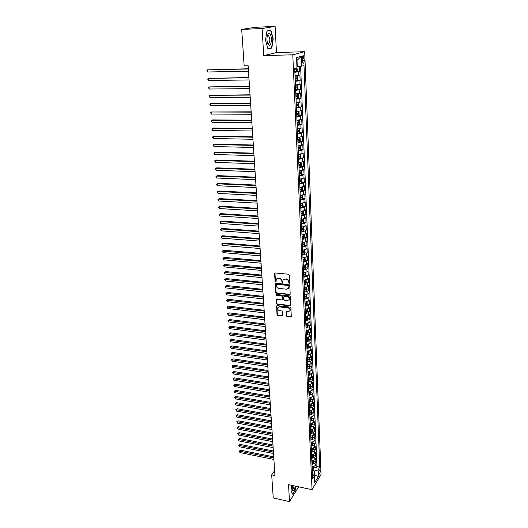 <?xml version="1.0" encoding="UTF-8"?>
<svg xmlns="http://www.w3.org/2000/svg" width="528" height="528" viewBox="0 0 528 528"><rect width="100%" height="100%" fill="white"/><g stroke="black" fill="none" stroke-linecap="round" stroke-linejoin="round"><path stroke-width="0.79" d="M289.139 283.364L289.628 282.902L289.225 275.048L288.453 274.23L275.299 272.983L274.613 273.649L275.075 281.444L275.609 282.005L276.038 281.787L276.243 279.444L278.21 278.421L279.299 278.527C280.718 278.81 281.536 279.668 281.754 281.107L282.348 282.685L282.784 282.454L282.988 280.13L284.981 279.088L286.077 279.193C287.509 279.477 288.334 280.342 288.545 281.787L289.139 283.364M283.556 279.457L286.381 278.916C287.813 279.2 288.631 280.058 288.849 281.503L288.902 282.513L289.608 283.067M274.685 273.299L274.996 273.022L275.385 281.167L276.065 281.721M276.817 278.771L279.602 278.249C281.021 278.533 281.84 279.391 282.058 280.83L282.117 281.84L282.81 282.394M320.265 470.712L320.021 469.768C319.308 469.828 318.879 470.996 318.734 473.279L318.985 474.217C319.697 474.151 320.126 472.982 320.265 470.712M286.268 315.737L287.021 316.536L290.657 316.965L291.284 316.642L290.908 307.916L290.149 307.118L277.207 305.646L276.593 305.956L277.022 314.642L277.774 315.434L282.117 315.949L282.797 315.328L282.592 311.744L281.84 310.952L279.675 310.702C278.071 310.213 277.451 309.223 277.82 307.725L279.457 306.893L287.978 307.87C289.582 308.345 290.209 309.329 289.852 310.827L288.176 311.692L286.13 311.843L286.268 315.737L286.559 315.434L287.318 316.226L291.298 316.609M288.526 484.638L289.509 501.6L273.233 497.963L271.682 474.89L274.956 475.576L248.14 65.736L244.154 65.828L241.705 29.429L262.132 28.525L263.703 55.625L292.783 54.793L312.041 489.674L288.526 484.638M289.502 294.624L290.195 293.971L289.753 285.344L288.981 284.539L275.893 283.213L275.286 283.529L275.722 292.433L276.481 293.231L289.502 294.624L290.136 294.281M290.334 296.696L290.77 305.224L290.083 305.864L277.134 304.399L276.375 303.6L276.23 299.666L276.837 299.35L282.077 299.93L282.757 299.29L282.625 296.875L281.866 296.069L276.395 295.482L275.913 294.69L276.335 294.472L289.568 295.891L290.334 296.696M314.147 467.465L316.153 467.867L316.008 464.277L315.117 465.729L315.018 463.32L311.989 464.455M313.889 461.479L315.902 461.875L315.757 458.258L314.866 459.697L314.761 457.274L311.725 458.396M313.639 455.446L315.658 455.842L315.506 452.199L314.609 453.625L314.503 451.183L311.454 452.298M313.381 449.374L315.407 449.764L315.256 446.094L314.351 447.506L314.252 445.045L311.19 446.16M313.117 443.256L315.15 443.639L314.998 439.949L314.094 441.349L313.988 438.867L310.919 439.969M312.86 437.098L314.899 437.481L314.741 433.759L313.837 435.145L313.731 432.65L310.649 433.745M312.596 430.901L314.642 431.27L314.483 427.528L313.573 428.894L313.467 426.386L310.372 427.469M312.325 424.657L314.384 425.02L314.226 421.252L313.309 422.605L313.203 420.077L310.094 421.153M312.061 418.367L314.12 418.724L313.962 414.929L313.045 416.269L312.939 413.721L309.817 414.79M311.791 412.031L313.856 412.388L313.698 408.56L312.774 409.886L312.668 407.326L309.54 408.382M311.52 405.656L313.592 405.999L313.434 402.151L312.51 403.458L312.398 400.877L309.256 401.927M311.249 399.227L313.328 399.571L313.17 395.69L312.233 396.99L312.127 394.383L308.972 395.426M310.972 392.759L313.064 393.096L312.899 389.182L311.962 390.469L311.85 387.849L308.689 388.872M310.695 386.239L312.794 386.569L312.629 382.635L311.685 383.902L311.579 381.262L308.398 382.279M310.411 379.678L312.517 380.002L312.358 376.035L311.408 377.282L311.296 374.623L308.108 375.632M310.127 373.065L312.246 373.382L312.081 369.382L311.131 370.623L311.018 367.943L307.817 368.94M309.837 366.399L311.969 366.716L311.804 362.69L310.847 363.911L310.735 361.211L307.52 362.195M309.54 359.693L311.692 359.997L311.527 355.945L310.57 357.146L310.451 354.427L307.223 355.403M307.276 352.658L307.672 352.717M309.243 352.935L311.414 353.232L311.243 349.147L310.279 350.335L310.167 347.596L306.926 348.559M306.808 345.833L307.362 345.913M308.946 346.124L311.131 346.414L310.959 342.302L309.995 343.471L309.877 340.712L306.623 341.669M306.511 338.983L307.045 339.055M308.642 339.26L310.847 339.55L310.675 335.405L309.705 336.56L309.586 333.775L306.319 334.719M306.207 332.079L306.715 332.145M308.345 332.35L310.563 332.633L310.391 328.456L309.415 329.591L309.296 326.792L306.016 327.723M305.903 325.129L306.379 325.189M308.035 325.393L310.273 325.664L310.101 321.46L309.118 322.575L308.999 319.75L305.705 320.674M305.6 318.12L306.035 318.173M307.732 318.377L309.982 318.641L309.811 314.404L308.821 315.506L308.702 312.662L305.395 313.573M305.29 311.065L305.672 311.111M307.415 311.309L309.692 311.573L309.514 307.303L308.524 308.378L308.405 305.514L305.085 306.412M307.105 304.187L309.395 304.445L309.217 300.142L308.22 301.204L308.101 298.313L304.768 299.198M306.788 297.02L309.098 297.264L308.92 292.928L307.916 293.971L307.798 291.06L304.451 291.931M306.471 289.786L308.801 290.03L308.616 285.661L307.613 286.684L307.494 283.754L304.135 284.612M306.148 282.506L308.497 282.737L308.319 278.335L307.309 279.338L307.184 276.382L303.811 277.233M305.824 275.167L308.194 275.392L308.009 270.956L306.999 271.94L306.874 268.963L303.488 269.795M305.494 267.769L307.89 267.986L307.705 263.518L306.682 264.482L306.557 261.479L303.158 262.304M305.164 260.317L307.58 260.528L307.395 256.027L306.372 256.964L306.24 253.942L302.828 254.747M304.834 252.813L307.27 253.011L307.078 248.47L306.049 249.388L305.923 246.345L302.498 247.137M304.498 245.243L306.953 245.434L306.768 240.86L305.732 241.758L305.6 238.689L302.161 239.468M304.161 237.613L306.643 237.798L306.451 233.191L305.408 234.062L305.276 230.967L301.825 231.733M303.818 229.931L306.319 230.102L306.128 225.456L305.085 226.307L304.953 223.192L301.481 223.938M303.475 222.182L306.002 222.347L305.804 217.661L304.755 218.493L304.623 215.351L301.138 216.084M303.125 214.375L305.679 214.533L305.481 209.807L304.425 210.619L304.293 207.451L300.795 208.171M302.775 206.507L305.349 206.653L305.158 201.894L304.095 202.679L303.963 199.485L300.445 200.185M302.419 198.574L305.026 198.706L304.828 193.915L303.758 194.674L303.626 191.453L300.095 192.139M302.062 190.582L304.689 190.7L304.491 185.869L303.422 186.602L303.283 183.361L299.739 184.034M301.699 182.516L304.359 182.635L304.154 177.758L303.079 178.471L302.94 175.197L299.383 175.857M301.336 174.398L304.022 174.497L303.818 169.587L302.735 170.273L302.597 166.973L299.026 167.614M300.967 166.208L303.686 166.3L303.481 161.344L302.392 162.004L302.254 158.677L298.663 159.304M300.597 157.951L303.343 158.03L303.131 153.034L302.042 153.668L301.897 150.315L298.294 150.922M300.221 149.629L302.999 149.695L302.788 144.659L301.686 145.266L301.547 141.887L297.924 142.474M299.845 141.233L302.65 141.293L302.438 136.217L301.336 136.798L301.191 133.386L297.554 133.96M299.462 132.779L302.3 132.818L302.089 127.703L300.973 128.258L300.835 124.819L297.178 125.374M299.072 124.245L301.943 124.278L301.732 119.117L300.617 119.645L300.472 116.18L296.802 116.714M298.683 115.645L301.587 115.665L301.376 110.464L300.254 110.959L300.102 107.461L296.419 107.983M298.287 106.979L301.231 106.979L301.013 101.732L299.884 102.201L299.739 98.677L296.036 99.172M297.884 98.234L300.868 98.221L300.65 92.935L299.515 93.37L299.363 89.813L295.647 90.295M297.482 89.417L300.505 89.39L300.28 84.058L299.138 84.46L298.993 80.876L295.258 81.338M295.231 80.81L300.135 80.487L299.911 75.101L295.02 75.926M302.194 58.753L302.94 63.169C303.732 63.525 304.154 62.542 304.207 60.212L303.461 55.79C302.669 55.427 302.247 56.417 302.194 58.753M292.783 54.793L304.689 51.698L321.044 474.448L312.041 489.674M316.153 467.867L316.965 466.541L319.77 467.102L304.016 65.683L296.934 66.812M319.77 467.102L318.087 469.9L318.351 476.467L314.648 482.698L314.365 476.078L312.622 478.969L294.697 68.508L296.98 67.815L296.545 57.598L301.422 56.272L301.831 66.35M296.571 71.564L299.765 71.504L294.862 72.31M300.135 80.487L298.993 80.876M300.505 89.39L299.363 89.813M300.868 98.221L299.739 98.677M301.231 106.979L300.102 107.461M301.587 115.665L300.472 116.18M301.943 124.278L300.835 124.819M302.3 132.818L301.191 133.386M302.65 141.293L301.547 141.887M302.999 149.695L301.897 150.315M303.343 158.03L302.254 158.677M303.686 166.3L302.597 166.973M304.022 174.497L302.94 175.197M304.359 182.635L303.283 183.361M304.689 190.7L303.626 191.453M305.026 198.706L303.963 199.485M305.349 206.653L304.293 207.451M305.679 214.533L304.623 215.351M306.002 222.347L304.953 223.192M306.319 230.102L305.276 230.967M306.643 237.798L305.6 238.689M306.953 245.434L305.923 246.345M307.27 253.011L306.24 253.942M307.58 260.528L306.557 261.479M307.89 267.986L306.874 268.963M308.194 275.392L307.184 276.382M308.497 282.737L307.494 283.754M308.801 290.03L307.798 291.06M309.098 297.264L308.101 298.313M309.395 304.445L308.405 305.514M309.692 311.573L308.702 312.662M309.982 318.641L308.999 319.75M310.273 325.664L309.296 326.792M310.563 332.633L309.586 333.775M310.847 339.55L309.877 340.712M311.131 346.414L310.167 347.596M311.414 353.232L310.451 354.427M311.692 359.997L310.735 361.211M311.969 366.716L311.018 367.943M312.246 373.382L311.296 374.623M312.517 380.002L311.579 381.262M312.794 386.569L311.85 387.849M313.064 393.096L312.127 394.383M313.328 399.571L312.398 400.877M313.592 405.999L312.668 407.326M313.856 412.388L312.939 413.721M314.12 418.724L313.203 420.077M314.384 425.02L313.467 426.386M314.642 431.27L313.731 432.65M314.899 437.481L313.988 438.867M315.15 443.639L314.252 445.045M315.407 449.764L314.503 451.183M315.658 455.842L314.761 457.274M315.902 461.875L315.018 463.32M316.965 466.541L300.617 66.469M299.765 71.504L299.561 66.574M313.46 474.916L314.602 475.154L314.424 470.963L312.253 470.521M297.277 66.805L297.007 60.39L296.67 60.482M263.703 55.625L276.467 52.556L275.108 26.4L262.132 28.525M275.108 26.4L255.268 27.298L241.705 29.429M289.509 501.6L298.676 486.816M276.467 52.556L304.689 51.698M274.626 470.606L271.682 474.89M314.186 475.84L314.602 475.154L318.351 476.467M312.398 473.827L314.365 476.078M295.416 84.929L299.138 84.46M295.805 93.859L299.515 93.37M296.188 102.709L299.884 102.201M296.571 111.481L300.254 110.959M296.954 120.186L300.617 119.645M297.33 128.819L300.973 128.258M297.706 137.372L301.336 136.798M298.076 145.867L301.686 145.266M298.439 154.282L302.042 153.668M298.808 162.637L302.392 162.004M299.165 170.92L302.735 170.273M299.541 179.131L303.079 178.471M299.884 187.282L303.422 186.602M300.234 195.367L303.758 194.674M300.584 203.386L304.095 202.679M300.934 211.345L304.425 210.619M301.277 219.232L304.755 218.493M301.62 227.066L305.085 226.307M301.957 234.835L305.408 234.062M302.293 242.543L305.732 241.758M302.63 250.186L306.049 249.388M302.96 257.776L306.372 256.964M303.29 265.307L306.682 264.482M303.613 272.778L306.999 271.94M303.943 280.19L307.309 279.338M304.26 287.549L307.613 286.684M304.583 294.848L307.916 293.971M304.894 302.089L308.22 301.204M305.21 309.283L308.524 308.378M305.521 316.417L308.821 315.506M305.831 323.499L309.118 322.575M306.141 330.528L309.415 329.591M306.445 337.504L309.705 336.56M306.748 344.428L309.995 343.471M307.045 351.305L310.279 350.335M307.342 358.129L310.57 357.146M307.639 364.901L310.847 363.911M307.936 371.62L311.131 370.623M308.227 378.299L311.408 377.282M308.517 384.919L311.685 383.902M308.801 391.499L311.962 390.469M309.085 398.026L312.233 396.99M309.368 404.514L312.51 403.458M309.652 410.949L312.774 409.886M310.035 417.344L313.045 416.269M310.273 423.687L313.309 422.605M310.51 429.983L313.573 428.894M310.754 436.24L313.837 435.145M311.025 442.451L314.094 441.349M311.296 448.622L314.351 447.506M311.566 454.747L314.609 453.625M311.83 460.825L314.866 459.697M312.094 466.864L315.117 465.729M314.424 470.963L318.087 469.9M297.007 60.39L301.422 56.272M265.485 40.339L267.953 48.906L271.814 48.041L273.24 38.801L270.851 30.241L266.957 30.914L265.485 40.339M291.793 485.338L291.001 490.901L292.763 494.234L295.607 489.661L296.089 486.262M270.191 48.094L271.814 48.041M275.59 283.252L276.025 292.149L276.784 292.948L289.799 294.334M288.77 286.051L288.229 285.483L276.751 284.315L276.322 284.539L276.335 285.833C276.553 287.258 277.372 288.11 278.777 288.4L286.612 289.212L288.618 288.156L289.067 285.76L288.532 285.199L288.229 285.483M276.527 284.348L277.055 284.038L288.532 285.199M288.374 288.532L288.823 287.113M289.067 285.76L289.12 286.823M276.52 299.389L276.679 303.31L277.438 304.102L290.723 305.507M283.001 299.317L282.929 296.578L282.163 295.779L276.395 295.482M276.19 294.479L276.705 295.192M287.549 300.531L289.232 299.66C289.601 298.142 288.974 297.145 287.351 296.663L284.321 296.34L283.635 296.98L283.767 299.402L284.533 300.201L287.549 300.531M289.067 299.924L289.529 299.363C289.898 297.845 289.271 296.848 287.648 296.373L287.351 296.663M283.978 296.393L284.618 296.043L287.648 296.373M286.414 311.573L286.559 315.434M289.714 311.065L290.149 310.523C290.506 309.025 289.879 308.042 288.268 307.567L287.978 307.87M278.276 307.184L279.761 306.596L288.268 307.567M276.883 305.686L277.325 314.338L278.078 315.124L282.751 315.599M296.967 67.511L297.271 70.435L296.677 71.537L294.842 71.788M248.338 68.765L207.57 69.848L207.748 71.999L248.497 71.181M294.763 70.059L296.261 69.894L296.353 68.825L294.716 68.97M295.337 68.917L294.756 69.947M248.351 68.983L207.57 69.848L206.956 70.442L207.748 71.999M271.491 39.118C270.97 34.571 269.867 32.868 268.171 34.01C267.274 35.244 266.871 37.25 266.97 40.022L267.287 42.379C269.504 47.263 270.91 46.18 271.491 39.118M267.412 42.867L267.868 43.501C269.141 44.042 269.795 42.643 269.834 39.296L268.693 35.699L267.551 35.805L267.201 36.406M266.911 31.185L270.646 30.538L272.963 38.828L271.577 47.784L267.874 48.616M268.633 30.624L270.646 30.538M292.42 485.476L292.156 489.667L293.099 490.908C294.043 490.4 294.769 488.796 295.271 486.083M292.083 489.04L292.532 489.284C293.212 488.915 293.72 487.76 294.05 485.819M295.898 486.215L295.429 489.529L292.664 493.957L291.007 490.829M296.888 76.072L297.079 80.527L297.653 79.438L297.541 76.745L296.868 76.052L295.033 76.309M296.868 76.052L295.033 76.19M248.912 77.51L208.296 78.415L208.474 80.546L249.071 79.939M295.159 79.101L296.65 78.929L296.743 77.873L295.112 78.025M295.739 77.966L295.152 78.976M248.926 77.755L208.296 78.415L207.682 78.995L208.474 80.546M295.627 89.767L297.462 89.463L298.036 88.367L297.924 85.694L297.271 85.048L295.429 85.298M297.462 89.463L297.271 85.048L295.423 85.166M249.48 86.189L209.015 86.915L209.194 89.027L249.638 88.625M295.548 88.07L297.033 87.886L297.132 86.836L295.502 87.001M296.142 86.942L295.541 87.932M249.493 86.46L209.015 86.915L208.402 87.476L209.194 89.027M296.01 98.644L297.825 98.353L298.412 97.225L298.3 94.578L297.634 93.931L295.819 94.215M297.634 93.931L295.812 94.07M250.041 94.802L209.728 95.344L209.9 97.436L250.199 97.238M295.937 96.961L297.416 96.769L297.515 95.733L295.891 95.898M296.538 95.839L295.931 96.809M250.061 95.093L209.728 95.344L209.114 95.891L209.9 97.436M296.399 107.448L298.201 107.144L298.782 106.003L298.67 103.376L298.03 102.775L296.201 103.052M298.214 107.118L298.03 102.775L296.195 102.894M250.602 103.336L210.434 103.706L210.606 105.785L250.76 105.785M296.32 105.778L297.799 105.58L297.898 104.551L296.274 104.722M296.927 104.663L296.314 105.62M250.622 103.653L210.434 103.706L209.827 104.234L210.606 105.785M296.776 116.173L298.591 115.83L299.152 114.715L299.046 112.108L298.386 111.514L296.584 111.817M298.386 111.514L296.578 111.652M251.156 111.811L211.134 112.002L211.306 114.061L251.315 114.259M296.703 114.523L298.175 114.312L298.274 113.289L296.657 113.474M297.317 113.408L296.696 114.345M251.176 112.147L211.134 112.002L210.527 112.517L211.306 114.061M297.158 124.832L298.96 124.476L299.521 123.347L299.409 120.767L298.756 120.193L296.967 120.509M298.756 120.193L296.96 120.331M251.704 120.212L212.758 119.889L211.834 120.232L212.005 122.278L251.863 122.661M297.086 123.189L298.544 122.978L298.65 121.961L297.04 122.153M297.7 122.087L297.073 123.004M251.724 120.569L211.834 120.232L211.226 120.734L212.005 122.278M297.528 133.412L299.31 133.076L299.884 131.914L299.779 129.353L299.125 128.799L297.343 129.129M299.125 128.799L297.337 128.938M252.252 128.542L213.444 128.033L212.52 128.396L212.692 130.429L252.41 131.003M297.462 131.789L298.914 131.571L299.02 130.561L297.416 130.759M298.076 130.693L297.449 131.591M252.272 128.924L212.52 128.396L211.919 128.885L211.985 129.697L212.692 130.429M297.904 141.926L299.673 141.583L300.247 140.408L300.142 137.867L299.508 137.353L297.719 137.683M299.686 141.55L299.508 137.353L298.676 137.326M298.406 137.346L297.706 137.478M252.787 136.811L214.124 136.118L213.206 136.495L213.378 138.514L252.952 139.273M297.832 140.316L299.277 140.092L299.389 139.088L297.785 139.3M298.452 139.227L297.825 140.111M252.813 137.214L213.206 136.495L212.606 136.97L212.672 137.775L213.378 138.514M298.274 150.374L300.036 150.011L300.604 148.83L300.498 146.315L299.858 145.807L298.089 146.164M299.858 145.807L299.284 145.794M298.676 145.84L298.076 145.946M253.328 145.015L214.797 144.144L213.886 144.533L214.058 146.533L253.486 147.484M298.201 148.777L299.64 148.54L299.752 147.55L298.155 147.761M298.822 147.688L298.195 148.559M253.354 145.438L213.886 144.533L213.286 144.995L213.352 145.794L214.058 146.533M298.637 158.75L300.392 158.374L300.96 157.192L300.854 154.691L300.214 154.202L298.452 154.572M300.214 154.202L299.831 154.196M298.927 154.268L298.445 154.348M253.856 153.153L215.47 152.104L214.559 152.513L214.731 154.499L254.021 155.621M298.564 157.166L300.003 156.922L300.115 155.938L298.525 156.163M299.191 156.083L298.558 156.935M253.889 153.595L214.559 152.513L213.965 152.962L214.031 153.754L214.731 154.499M299 167.059L300.749 166.67L301.31 165.475L301.204 163L300.571 162.532L298.822 162.914M299.158 162.624L298.808 162.677M254.384 161.225L216.137 160.004L215.233 160.426L215.398 162.4L254.549 163.7M298.934 165.482L300.359 165.238L300.472 164.261L298.888 164.492M299.561 164.413L298.921 165.244M254.417 161.687L215.233 160.426L214.632 160.862L215.398 162.4M299.356 175.296L301.099 174.9L301.66 173.699L301.554 171.237L300.94 170.808L299.178 171.184M301.112 174.874L300.828 170.795M254.912 169.231L216.79 167.838L215.893 168.28L216.058 170.234L255.07 171.719M299.29 173.738L300.716 173.481L300.828 172.511L299.251 172.748M299.917 172.669L299.277 173.488M254.945 169.719L215.893 168.28L215.299 168.703L216.058 170.234M301.27 178.992L299.541 179.388M301.462 183.031L301.277 178.992L301.904 179.414L302.009 181.856L301.448 183.064L299.719 183.467M255.433 177.177L217.45 175.619L216.553 176.075L216.718 178.015L255.592 179.665M299.647 181.922L301.066 181.665L301.184 180.701L299.607 180.946M300.28 180.86L299.64 181.665M255.466 177.685L216.553 176.075L215.959 176.484L216.718 178.015M301.574 187.15L299.891 187.532M301.811 191.129L301.64 187.143L302.247 187.526L302.353 189.941L301.798 191.162L300.069 191.578M255.948 185.064L218.097 183.335L217.206 183.81L217.371 185.731L256.106 187.559M300.003 190.04L301.415 189.776L301.534 188.819L299.963 189.07M300.63 188.991L299.99 189.77M255.981 185.592L217.206 183.81L216.619 184.199L216.678 184.972L217.371 185.731M301.871 195.241L300.247 195.604M302.023 195.221L302.59 195.571L302.696 197.967L302.141 199.195L300.419 199.617M256.456 192.885L218.744 190.997L217.859 191.486L218.018 193.393L256.621 195.386M300.353 198.099L301.759 197.828L301.877 196.878L300.313 197.135M300.986 197.05L300.34 197.815M256.496 193.433L217.859 191.486L217.265 191.862L218.018 193.393M302.168 203.267L300.597 203.617M302.392 203.234L302.933 203.551L303.032 205.933L302.478 207.161L300.769 207.596M256.964 200.653L219.384 198.601L218.5 199.102L218.665 200.996L257.129 203.148M300.703 206.085L302.102 205.808L302.227 204.864L300.663 205.135M301.336 205.049L300.689 205.801M257.004 201.214L218.5 199.102L217.912 199.472L218.665 200.996M302.458 211.233L300.94 211.563M302.762 211.18L303.27 211.464L303.369 213.827L302.821 215.068L301.118 215.516M257.473 208.355L220.018 206.144L219.14 206.659L219.298 208.54L257.631 210.857M301.052 214.012L302.445 213.734L302.564 212.797L301.006 213.068M301.679 212.982L301.039 213.715M257.506 208.936L219.14 206.659L218.552 207.016L219.298 208.54M302.749 219.127L301.29 219.45M303.125 219.067L303.6 219.325L303.699 221.668L303.158 222.908L301.462 223.364M257.968 215.998L220.645 213.629L219.773 214.163L219.932 216.031L258.133 218.506M301.396 221.879L302.782 221.588L302.907 220.658L301.349 220.942M302.023 220.849L301.382 221.569M258.007 216.599L219.773 214.163L219.186 214.507L220.645 213.629M219.932 216.031L219.186 214.507M303.039 226.967L301.627 227.271M303.494 226.895L303.93 227.113L304.029 229.442L303.488 230.69L301.798 231.158M258.469 223.582L221.272 221.067L220.407 221.608L220.565 223.463L258.634 226.096M301.732 229.68L303.118 229.39L303.244 228.459L301.693 228.749M303.118 229.39L301.719 229.363M258.509 224.202L220.407 221.608L219.82 221.938L221.272 221.067M220.565 223.463L219.82 221.938M303.316 234.742L301.97 235.033M303.857 234.656L304.26 234.848L304.359 237.158L303.818 238.412L302.135 238.887M258.958 231.112L221.892 228.439L221.034 229L221.186 230.842L259.123 233.627M302.075 237.422L303.448 237.125L303.574 236.201L302.029 236.498M303.448 237.125L302.056 237.098M259.004 231.746L221.034 229L220.447 229.317L221.892 228.439M221.186 230.842L220.447 229.317M303.6 242.458L302.306 242.728M304.22 242.352L304.682 244.807L304.148 246.068L302.471 246.556M259.446 238.583L222.506 235.765L221.654 236.333L221.806 238.161L259.611 241.098M302.405 245.104L303.778 244.801L303.904 243.883L302.366 244.187M303.778 244.801L302.392 244.768M259.492 239.237L221.654 236.333L221.067 236.643L222.506 235.765M221.806 238.161L221.067 236.643M303.877 250.114L302.636 250.371M304.583 249.995L305.006 252.404L304.471 253.671L302.801 254.166M259.934 245.995L223.12 243.032L222.268 243.619L222.42 245.428L260.099 248.516M302.742 252.727L304.102 252.41L304.234 251.506L302.702 251.81M304.102 252.41L302.729 252.377M259.974 246.668L222.268 243.619L221.687 243.91L223.12 243.032M222.42 245.428L221.687 243.91M304.154 257.704L302.966 257.948M304.946 257.572L305.329 259.941L304.808 261.182L303.131 261.716M260.416 253.354L223.727 250.246L222.882 250.846L223.034 252.641L260.581 255.882M303.072 260.284L304.432 259.967L304.564 259.07L303.032 259.38M304.432 259.967L303.052 259.934M260.462 254.047L222.295 251.13L223.727 250.246M223.034 252.641L222.295 251.13M304.425 265.241L303.296 265.472M305.303 265.089L305.646 267.419L305.118 268.693L303.461 269.207M260.891 260.66L224.327 257.407L223.489 258.02L223.634 259.802L261.056 263.188M303.395 267.788L304.748 267.465L304.887 266.574L303.362 266.891M304.748 267.465L303.382 267.425M260.938 261.367L222.908 258.291L224.327 257.407M223.634 259.802L222.908 258.291M304.696 272.719L303.62 272.93M305.666 272.547L305.963 274.837L305.435 276.118L303.785 276.639M261.367 267.907L224.928 264.515L224.09 265.142L224.242 266.911L261.532 270.435M303.725 275.233L305.072 274.91L305.204 274.019L303.686 274.342M305.072 274.91L303.706 274.864M261.413 268.627L223.509 265.399L224.928 264.515M224.242 266.911L223.509 265.399M304.966 280.137L303.95 280.335M306.029 279.946L306.273 282.196L305.765 283.457L304.108 284.018M261.835 275.101L225.522 271.57L224.684 272.21L224.836 273.973L262 277.636M304.049 282.619L305.389 282.289L305.521 281.404L304.009 281.741M305.389 282.289L304.029 282.242M261.888 275.84L224.11 272.461L225.522 271.57M224.836 273.973L224.11 272.461M305.237 287.503L304.267 287.687M306.385 287.291L306.583 289.509L306.062 290.803L304.425 291.337M262.304 282.242L226.109 278.579L225.278 279.226L225.43 280.975L262.469 284.777M304.366 289.951L305.705 289.615L305.837 288.737L304.326 289.073M305.705 289.615L304.352 289.568M262.357 282.995L224.704 279.47L226.109 278.579M225.43 280.975L224.704 279.47M305.501 294.809L304.583 294.98M306.748 294.571L306.893 296.756L306.372 298.056L304.742 298.604M262.766 289.331L226.697 285.536L225.872 286.196L226.017 287.932L262.937 291.872M304.682 297.231L306.016 296.888L306.154 296.017L304.649 296.36M306.016 296.888L304.669 296.835M262.819 290.103L225.291 286.427L226.697 285.536M226.017 287.932L225.291 286.427M305.765 302.056L304.9 302.214M307.105 301.798L307.197 303.956L306.682 305.257L305.059 305.818M263.228 296.366L227.278 292.439L226.453 293.113L226.598 294.835L263.393 298.907M304.999 304.451L306.326 304.102L306.464 303.237L304.96 303.587M263.281 297.152L225.878 293.33L227.278 292.439M226.598 294.835L225.878 293.33M306.029 309.25L305.217 309.401M307.415 308.986L307.501 311.098L306.986 312.404L305.369 312.972M263.683 303.349L227.852 299.29L227.033 299.977L227.179 301.686L263.855 305.897M305.309 311.612L306.636 311.269L306.775 310.405L305.276 310.761M306.636 311.269L305.296 311.21M263.736 304.154L226.466 300.188L227.852 299.29M227.179 301.686L226.466 300.188M306.286 316.391L305.527 316.529M307.712 316.12L307.804 318.186L307.289 319.499L305.679 320.074M264.139 310.286L228.426 306.101L227.614 306.801L227.753 308.497L264.304 312.833M305.626 318.727L306.94 318.371L307.078 317.513L305.587 317.876M306.94 318.371L305.606 318.311M264.191 311.104L227.04 306.992L228.426 306.101M227.753 308.497L227.04 306.992M306.55 323.479L305.837 323.605M308.015 323.202L308.101 325.222L307.593 326.542L305.989 327.122M264.587 317.17L228.994 312.86L228.182 313.566L228.327 315.249L264.759 319.717M305.93 325.789L307.243 325.426L307.382 324.575L305.897 324.944M307.243 325.426L305.91 325.36M264.647 318.001L227.614 313.757L228.994 312.86M228.327 315.249L227.614 313.757M306.808 330.515L306.141 330.627M308.312 330.231L308.398 332.204L307.89 333.531L306.293 334.118M265.036 324.001L229.561 319.565L228.756 320.285L228.895 321.961L265.201 326.555M306.24 332.792L307.54 332.429L307.685 331.577L306.2 331.954M307.54 332.429L306.22 332.363M265.089 324.845L228.182 320.463L229.561 319.565M228.895 321.961L228.182 320.463M307.065 337.491L306.445 337.597M308.609 337.201L308.695 339.141L308.187 340.468L306.596 341.062M265.478 330.785L230.116 326.231L229.317 326.964L229.456 328.621L265.65 333.34M306.544 339.748L307.844 339.379L307.982 338.534L306.504 338.917M307.844 339.379L306.524 339.306M265.538 331.643L228.749 327.129L230.116 326.231M229.456 328.621L228.749 327.129M307.316 344.421L306.748 344.513M308.906 344.124L308.484 347.351L306.9 347.952M265.921 337.517L230.677 332.845L229.878 333.584L230.017 335.234L266.086 340.078M306.841 346.645L308.134 346.276L308.279 345.437L306.808 345.82M308.134 346.276L306.821 346.203M265.98 338.395L229.31 333.742L230.677 332.845M230.017 335.234L229.31 333.742M307.573 351.298L307.052 351.384M309.197 350.995L308.774 354.182L307.197 354.796M266.356 344.21L231.224 339.412L230.432 340.164L230.571 341.801L266.528 346.764M307.144 353.496L308.431 353.126L308.576 352.288L307.105 352.678M308.431 353.126L307.124 353.047M266.416 345.094L229.871 340.316L231.224 339.412M230.571 341.801L229.871 340.316M307.824 358.123L307.349 358.195M309.487 357.819L309.065 360.967L307.494 361.588M266.792 350.843L231.779 345.932L230.987 346.698L231.125 348.328L266.957 353.404M307.441 360.301L308.722 359.918L308.867 359.086L307.402 359.489M308.722 359.918L307.421 359.839M266.851 351.747L230.426 346.837L231.779 345.932M231.125 348.328L230.426 346.837M308.075 364.901L307.639 364.96M309.778 364.591L309.355 367.706L307.791 368.326M267.221 357.436L232.32 352.414L231.535 353.186L231.673 354.803L267.392 359.997M307.732 367.052L309.012 366.67L309.157 365.838L307.699 366.241M309.012 366.67L307.712 366.584M267.287 358.354L230.974 353.318L232.32 352.414M231.673 354.803L230.974 353.318M308.326 371.62L307.936 371.679M310.061 371.309L309.639 374.385L308.081 375.019M267.65 363.983L232.861 358.842L232.082 359.627L232.214 361.231L267.821 366.544M308.029 373.751L309.302 373.362L309.448 372.544L307.989 372.953M309.302 373.362L308.002 373.283M267.716 364.914L231.521 359.753L232.861 358.842M232.214 361.231L231.521 359.753M308.57 378.299L308.227 378.345M310.345 377.982L309.923 381.025L308.372 381.665M268.079 370.478L233.402 365.231L232.624 366.029L232.756 367.62L268.244 373.045M308.319 380.404L309.586 380.015L309.731 379.196L308.279 379.606M309.586 380.015L308.293 379.929M268.138 371.422L232.063 366.135L233.402 365.231M232.756 367.62L232.063 366.135M310.622 384.608L310.207 387.611L308.662 388.258M268.501 376.933L233.93 371.573L233.158 372.379L233.297 373.963L268.666 379.5M308.603 387.011L309.87 386.615L310.015 385.796L308.57 386.219M309.87 386.615L308.583 386.522M268.561 377.89L232.604 372.484L233.93 371.573M233.297 373.963L232.604 372.484M310.906 391.182L310.484 394.152L308.946 394.805M268.917 383.341L234.465 377.87L233.693 378.688L233.825 380.259L269.089 385.909M308.893 393.565L310.154 393.169L310.299 392.357L308.86 392.779M310.154 393.169L308.867 393.076M268.983 384.305L233.138 378.781L234.465 377.87M233.825 380.259L233.138 378.781M311.183 397.709L310.761 400.646L309.23 401.306M269.333 389.704L234.993 384.127L234.221 384.952L234.353 386.516L269.504 392.271M309.177 400.072L310.431 399.67L310.576 398.864L309.144 399.293M310.431 399.67L309.151 399.577M269.399 390.68L233.666 385.037L234.993 384.127M234.353 386.516L233.666 385.037M311.461 404.191L311.038 407.095L309.514 407.761M269.749 396.02L235.514 390.344L234.749 391.175L234.881 392.726L269.914 398.587M309.461 406.54L310.708 406.131L310.853 405.326L309.421 405.761M310.708 406.131L309.434 406.032M269.815 397.01L234.194 391.255L235.514 390.344M234.881 392.726L234.194 391.255M311.731 410.626L311.315 413.497L309.791 414.17M270.158 402.296L236.029 396.515L235.27 397.36L235.402 398.897L270.329 404.864M309.738 412.955L310.985 412.546L311.131 411.748L309.705 412.183M310.985 412.546L309.718 412.447M270.224 403.3L234.716 397.426L236.029 396.515M235.402 398.897L234.716 397.426M312.002 417.014L311.586 419.852L310.068 420.532M270.567 408.527L236.544 402.64L235.792 403.498L235.924 405.022L270.732 411.094M310.015 419.324L311.256 418.909L311.408 418.117L309.982 418.565M311.256 418.909L309.995 418.81M270.633 409.543L235.237 403.557L236.544 402.64M235.924 405.022L235.237 403.557M312.272 423.357L311.857 426.162L310.345 426.848M270.97 414.711L237.059 408.731L236.306 409.589L236.438 411.107L271.141 417.285M310.292 425.647L311.527 425.231L311.678 424.439L310.259 424.895M311.527 425.231L310.273 425.132M271.036 415.741L235.759 409.642L237.059 408.731M236.438 411.107L235.759 409.642M312.543 429.653L312.121 432.432L310.616 433.118M271.372 420.856L237.567 414.777L236.821 415.648L236.947 417.153L271.544 423.43M310.57 431.93L311.797 431.508L311.949 430.723L310.537 431.178M311.797 431.508L310.543 431.402M271.438 421.898L236.267 415.694L237.567 414.777M236.947 417.153L236.267 415.694M312.807 435.91L312.391 438.649L310.893 439.349M271.775 426.961L238.075 420.783L237.329 421.661L237.455 423.159L271.94 429.535M310.84 438.167L312.068 437.745L312.22 436.96L310.807 437.422M312.068 437.745L310.814 437.633M271.841 428.01L236.782 421.7L238.075 420.783M237.455 423.159L236.782 421.7M313.071 442.121L312.655 444.827L311.164 445.533M272.171 433.019L238.577 426.749L237.831 427.634L237.963 429.125L272.336 435.593M311.111 444.358L312.332 443.936L312.484 443.15L311.078 443.619M312.332 443.936L311.084 443.824M272.237 434.082L237.283 427.667L238.577 426.749M237.963 429.125L237.283 427.667M313.335 448.285L312.919 450.965L311.428 451.671M272.56 439.039L239.072 432.676L238.339 433.574L238.458 435.046L272.732 441.613M311.375 450.509L312.596 450.08L312.748 449.302L311.348 449.77M312.596 450.08L311.355 449.968M272.633 440.114L237.791 433.594L239.072 432.676M238.458 435.046L237.791 433.594M313.592 454.41L313.177 457.057L311.698 457.769M272.956 445.018L239.567 438.557L238.834 439.468L238.96 440.933L273.121 447.592M311.645 456.614L312.86 456.179L313.012 455.407L311.612 455.882M312.86 456.179L311.619 456.067M273.022 446.101L238.286 439.481L239.567 438.557M238.96 440.933L238.286 439.481M313.85 460.489L313.434 463.109L311.962 463.828M273.339 450.958L240.062 444.404L239.329 445.322L239.455 446.78L273.511 453.532M311.909 462.68L313.117 462.244L313.269 461.472L311.876 461.954M313.117 462.244L311.883 462.125M273.412 452.054L238.788 445.328L240.062 444.404M239.455 446.78L238.788 445.328M314.107 466.528L313.691 469.115L312.22 469.841M273.728 456.859L240.55 450.212L239.824 451.136L239.943 452.588L273.893 459.433M312.173 468.699L313.381 468.263L313.526 467.498L312.14 467.98M313.381 468.263L312.147 468.145M273.801 457.961L239.276 451.136L240.55 450.212M239.943 452.588L239.276 451.136M298.762 75.484L298.61 71.867M302.188 58.265L304.128 58.212M302.254 60.265L304.207 60.212M296.69 71.511L296.538 67.954M295.086 69.914L296.261 69.894M295.482 78.943L296.65 78.929M295.871 87.899L297.033 87.886M297.838 98.327L297.653 93.951M296.254 96.776L297.416 96.769M296.637 105.58L297.799 105.58M298.591 115.83L298.406 111.527M297.02 114.305L298.175 114.312M298.96 124.476L298.775 120.206M297.396 122.965L298.544 122.978M299.323 133.049L299.145 128.812M297.772 131.551L298.914 131.571M298.142 140.065L299.277 140.092M300.049 149.985L299.871 145.82M298.511 148.513L299.64 148.54M300.406 158.347L300.234 154.216M298.874 156.889L300.003 156.922M300.762 166.643L300.59 162.545M299.237 165.198L300.359 165.238M299.594 173.441L300.716 173.481M299.95 181.612L301.066 181.665M300.3 189.724L301.415 189.776M302.155 199.162L301.983 195.221M300.65 197.769L301.759 197.828M302.498 207.128L302.326 203.24M301 205.748L302.102 205.808M302.834 215.035L302.669 211.2M301.343 213.662L302.445 213.734M303.171 222.875L303.006 219.087M301.686 221.522L302.782 221.588M303.501 230.657L303.343 226.921M303.831 238.379L303.673 234.689M304.161 246.035L304.003 242.392M304.484 253.638L304.333 250.041M304.808 261.182L304.656 257.631M305.131 268.66L304.979 265.155M305.448 276.085L305.296 272.626M305.765 283.457L305.613 280.038M306.075 290.77L305.93 287.397M306.385 298.023L306.24 294.697M306.695 305.224L306.55 301.943M305.276 303.989L306.326 304.102M306.999 312.371L306.86 309.131M307.303 319.466L307.164 316.265M307.606 326.509L307.468 323.347M307.903 333.498L307.771 330.376M308.2 340.435L308.068 337.352M308.497 347.318L308.365 344.276M308.788 354.149L308.656 351.153M309.078 360.934L308.953 357.971M309.368 367.666L309.243 364.742M309.652 374.352L309.527 371.468M309.936 380.992L309.811 378.14M310.22 387.578L310.094 384.767M310.497 394.119L310.378 391.34M310.774 400.613L310.655 397.874M311.051 407.062L310.933 404.356M311.329 413.464L311.21 410.791M311.599 419.819L311.487 417.179M311.87 426.129L311.758 423.529M312.134 432.392L312.028 429.825M312.404 438.616L312.292 436.082M312.668 444.794L312.556 442.292M312.926 450.932L312.82 448.463M313.19 457.024L313.084 454.588M313.447 463.076L313.348 460.667M313.705 469.082L313.606 466.706M302.808 55.81L303.461 55.79M296.01 68.838L296.353 68.825M267.551 35.805L268.171 34.01M267.61 35.739L268.693 35.699"/></g></svg>
